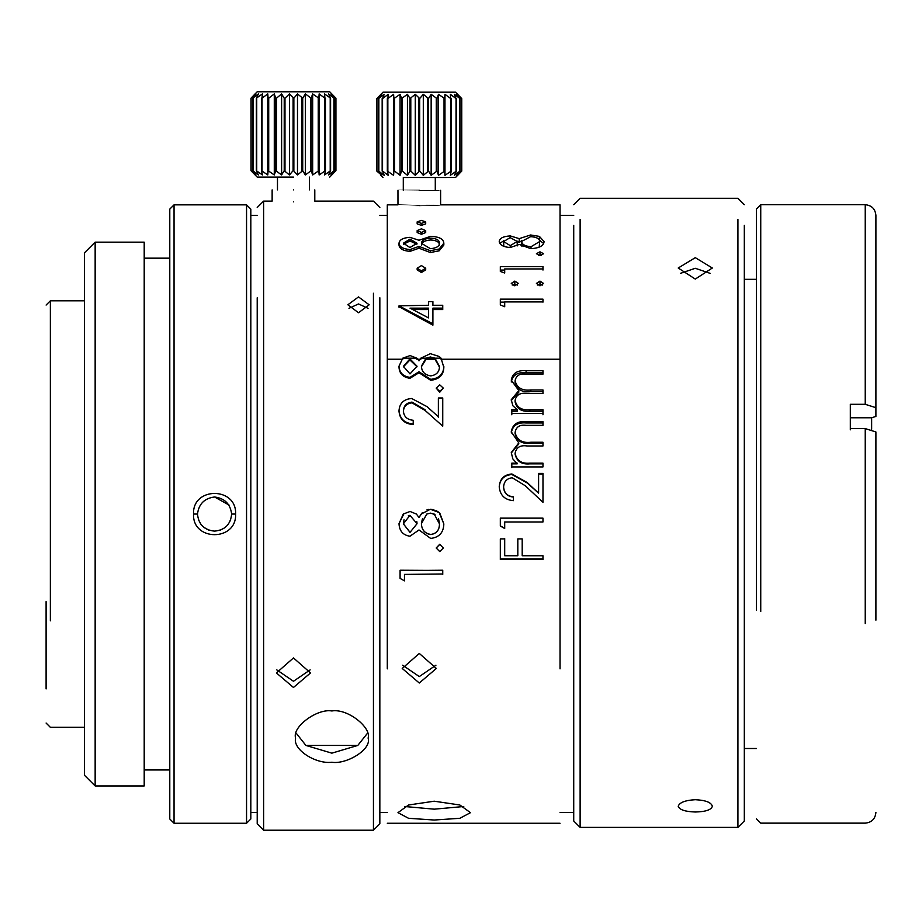 <?xml version="1.0" encoding="UTF-8"?>
<svg xmlns="http://www.w3.org/2000/svg" width="922" height="922" viewBox="0 0 922 922"><rect width="100%" height="100%" fill="white"/><g stroke="black" fill="none" stroke-linecap="round" stroke-linejoin="round"><path stroke-width="1.38" d="M50.364 620.829L50.364 300.803L84.49 300.803L84.49 252.824L84.49 775.287L95.15 785.947L144.201 785.947L144.201 242.163L95.15 242.163L84.49 252.824M46.1 688.918L46.1 601.605M46.1 723.044L50.364 727.308L84.49 727.308L84.49 775.287M95.15 242.163L95.15 785.947M169.786 769.962L144.201 769.962M144.201 258.16L169.786 258.16M174.051 823.265L169.786 819.001L169.786 209.11L174.051 204.845L174.051 823.265L246.554 823.265L250.819 819.001L250.819 209.11L246.554 204.845L174.051 204.845M246.554 204.845L246.554 823.265M193.539 514.061C192.26 541.548 236.896 541.502 235.594 514.061C236.896 486.609 192.26 486.574 193.539 514.061L197.504 514.061C198.518 524.422 204.211 530.115 214.572 531.118C224.933 530.104 230.615 524.422 231.629 514.061C230.362 503.965 224.668 498.272 214.572 496.993L229.059 505.06M263.611 293.254C263.611 219.252 263.611 131.662 263.611 293.254L263.611 830.215L257.215 823.819L257.215 297.771C257.215 178.349 257.215 178.349 257.215 297.771M368.108 738.084C371.67 727.804 347.709 708.211 331.851 710.966C317.203 708.338 291.825 726.928 295.605 738.084C292.539 749.528 315.797 764.338 331.851 762.24C346.499 764.626 371.889 749.425 368.108 738.084M373.445 293.254L373.445 830.215L263.611 830.215M293.473 201.849C320.96 201.054 320.96 201.054 293.473 201.849C265.985 201.054 265.985 201.054 293.473 201.849M293.473 657.939L276.416 672.945L293.473 687.478L310.53 672.945L293.473 657.939M358.508 296.919L347.859 304.79L358.508 312.742L369.169 304.802L358.508 296.919M379.841 297.771C379.841 178.349 379.841 178.349 379.841 297.771L379.841 823.819L373.445 830.215M293.473 189.886C320.971 189.886 320.971 189.886 293.473 189.886C265.974 189.886 265.974 189.886 293.473 189.886M387.298 276.877L387.298 460.62M387.298 362.358L387.298 204.857L387.298 215.368L379.841 215.368M387.298 668.865L387.298 362.542M293.473 177.093L257.215 177.093L251.015 170.685L255.924 174.961L252.789 170.685L258.402 174.961L256.339 170.685L262.413 174.961L261.514 170.685L267.783 174.961L268.083 170.685L274.283 174.961L275.77 170.685L281.613 174.961L284.218 170.685L289.462 174.961L293.081 170.685L289.462 174.961L289.462 93.917L284.99 98.181L284.218 98.181L281.613 93.917L276.485 98.181L275.77 98.181L274.283 93.917L268.717 98.181L268.083 98.181L267.783 93.917L262.032 98.181L262.413 93.917L256.339 98.181L258.402 93.917L252.789 98.181L255.924 93.917L251.015 98.181L255.083 93.917L251.015 98.181L251.015 170.685M387.298 364.847L387.298 353.702M409.944 378.308L409.944 377.363C403.018 376.395 399.376 372.672 399.007 366.172L399.007 367.187C399.353 373.56 402.995 377.271 409.944 378.308L418.991 372.742L430.678 380.279C439.183 379.357 443.563 375.07 443.839 367.417L441.039 358.174L439.16 356.468L430.367 353.679L420.812 358.174L418.991 360.848L416.848 358.174L410.071 355.569L402.776 358.174L416.848 358.174M440.612 190.289L440.612 204.845L560.034 204.845L560.034 668.865M434.216 801.206L408.573 804.998L397.958 812.674L408.573 818.298L434.216 820.027L459.824 818.298L470.474 812.674L459.824 804.987L434.216 801.206M419.291 683.006L436.348 668.462L419.291 653.444L402.223 668.462L419.291 683.006M504.703 538.897L500.323 538.897L500.323 559.539L542.977 559.539L542.977 555.747L522.198 555.747L522.198 538.897L517.818 538.897L517.818 555.747L504.703 555.747L504.703 538.552M542.977 518.141L500.323 518.141L500.323 526.036L504.703 528.513L504.703 521.967L542.977 521.967L542.977 518.141M499.228 486.77C500.035 495.298 504.772 499.92 513.45 500.646L513.45 496.831C507.365 496.243 504.092 492.947 503.608 486.966C503.977 481.491 506.858 478.426 512.252 477.769L525.321 485.79L542.977 502.294L542.977 473.424L538.598 473.424L538.598 493.166L527.211 482.54L511.906 473.966C504.046 474.657 499.828 478.921 499.228 486.77M517.219 463.155L511.802 463.155L511.802 466.924L542.977 466.924L542.977 463.155L529.862 463.155C521.598 463.927 516.677 460.631 515.087 453.232C516.297 447.366 520.308 444.946 527.13 445.983L542.977 445.983L542.977 442.249L530.853 442.249C522.163 443.286 516.908 440.025 515.087 432.464C516.055 426.886 519.72 424.512 526.07 425.353L542.977 425.353L542.977 421.7L526.093 421.7C517.553 420.916 512.609 424.293 511.261 431.819L518.786 442.894L511.261 452.587L512.839 458.891L517.219 463.847L511.802 463.847M517.219 409.771L511.802 409.771L511.802 413.39L542.977 413.39L542.977 409.771L529.862 409.771C521.598 410.509 516.677 407.363 515.087 400.344C516.297 394.789 520.308 392.495 527.13 393.475L542.977 393.475L542.977 389.96L530.853 389.96C522.163 390.928 516.908 387.862 515.087 380.774C516.055 375.565 519.72 373.352 526.07 374.148L542.977 374.148L542.977 370.748L526.093 370.748C517.553 370.01 512.609 373.145 511.261 380.175L518.786 390.571L511.261 399.722L512.839 405.715L517.219 409.771L517.219 411.212L511.802 411.212L511.802 414.773M442.744 570.453L400.09 570.234M443.298 548.014L439.736 544.245L436.187 548.014L439.736 551.575L443.298 548.014L439.736 544.245M428.742 509.405L427.013 509.774M422.299 512.701L418.991 517.542L416.421 514.061L410.071 511.468L403.26 514.061L399.007 523.661C399.376 530.991 403.018 535.175 409.944 536.224L418.991 529.966L430.678 538.425C439.172 537.445 443.563 532.605 443.839 523.915L439.16 512.517L430.367 509.267L421.158 514.073L418.991 517.565L416.421 514.061M404.043 513.45L399.007 523.661M399.03 524.169L399.618 527.764M443.839 523.915L439.794 513.128M439.056 512.448L436.014 510.534M433.905 509.774L430.793 509.313M399.007 411.35C399.814 419.452 404.551 423.866 413.217 424.569L413.217 423.959C404.551 423.244 399.814 418.807 399.007 410.647L399.007 411.35M403.375 411.535C403.744 406.36 406.625 403.467 412.019 402.856L425.088 410.417L442.744 426.16L425.088 410.417M442.744 398.788L442.744 397.993L438.376 397.993L438.365 417.435M436.187 388.104L439.736 392.219L443.298 388.104L439.736 384.831L436.187 388.104L439.736 391.377L443.298 388.104M419.291 205.56C446.778 204.776 446.778 204.788 419.291 205.594C391.792 204.788 391.792 204.776 419.291 205.56M542.977 299.154L500.323 299.154L500.323 304.905L504.703 306.738L504.703 301.932L542.977 301.932L542.977 299.154L542.977 302.128M518.371 283.434L514.81 281.083L511.261 283.434L514.81 285.82L518.371 283.434M543.519 283.434L539.969 281.083L536.408 283.434L539.969 285.82L543.507 283.527M542.977 266.642L500.323 266.642L500.323 271.46L504.703 273.004L504.703 268.959L542.977 268.959L542.977 266.642L542.977 270.054M543.519 253.711L539.969 251.81L536.408 253.711L539.969 255.648L543.507 253.781M530.588 234.983L519.213 238.637L510.292 235.928C503.366 236.309 499.678 238.141 499.228 241.437C499.574 244.906 503.228 246.946 510.177 247.557L519.213 244.445L530.899 248.675C539.405 248.11 543.796 245.736 544.072 241.552L539.393 236.389L530.588 234.983L530.599 236.654C536.569 237.023 539.589 238.648 539.693 241.541L539.186 247.142M399.007 306.692L432.902 325.143L432.902 308.132L442.744 308.132L442.744 309.538L432.902 309.538L432.902 308.132M430.367 252.524L430.367 250.715L418.991 246.381L410.071 249.551C403.133 248.998 399.445 246.923 399.007 243.327L399.007 245.171C399.445 248.756 403.133 250.819 410.071 251.36L418.991 248.214L430.367 252.524L439.16 250.819L443.839 245.045L443.839 243.201L439.16 248.998L439.16 250.819M417.159 268.21L417.159 269.892L421.423 272.532L425.687 269.892L425.687 268.21L421.423 265.594L417.159 268.21L421.423 270.861L425.687 268.21M417.159 221.868L417.159 223.873L421.423 225.371L425.687 223.873L425.687 221.868L421.423 220.416L417.159 221.868L421.423 223.378L425.687 221.868M417.159 230.592L417.159 232.54L421.423 234.326L425.687 232.54L425.687 230.592L421.423 228.84L417.159 230.592L421.423 232.402L425.687 230.592M329.719 177.093L335.931 170.685L331.021 174.961L334.156 170.685L328.532 174.961L330.595 170.685L324.521 174.961L325.42 170.685L319.15 174.961L318.851 170.685L312.662 174.961L311.175 170.685L305.332 174.961L302.716 170.685L297.483 174.961L293.473 170.685M318.851 98.181L319.15 174.961L319.15 93.917L318.851 98.181L312.662 93.917L311.175 98.181L305.332 93.917L302.716 98.181L297.483 93.917L293.864 98.181L293.864 170.685M430.678 380.279L430.678 379.345C439.172 378.423 443.563 374.113 443.839 366.403M418.991 372.742L418.991 371.762L430.678 379.345M409.944 377.363L418.991 371.762M542.977 559.539L542.977 558.905L500.323 558.905M542.977 521.967L504.703 521.967M504.691 528.329L500.323 525.851M499.228 487.15C499.828 479.405 504.046 475.199 511.906 474.519L511.906 473.966M511.906 474.519L527.211 482.967L538.598 493.166M538.598 473.989L542.977 473.989M513.45 497.062C507.365 496.485 504.092 493.247 503.608 487.346L503.608 486.966M511.272 453.013L518.786 443.874L518.786 442.894M511.261 432.96C512.609 425.526 517.553 422.195 526.093 422.968L542.977 422.968L542.977 421.7M542.977 442.249L542.977 443.24L530.853 443.24C522.163 444.266 516.908 441.039 515.087 433.594L515.087 432.464M542.977 463.155L542.977 463.847L529.862 463.847C521.598 464.619 516.677 461.357 515.087 454.073L515.087 453.232M511.802 467.581L511.802 466.935M511.295 400.54L518.786 392.265L518.786 390.571M511.261 382.019C512.609 375.093 517.553 371.992 526.093 372.719L542.977 372.719L542.977 370.748M542.977 389.96L542.977 391.677L530.853 391.677C522.163 392.622 516.908 389.603 515.087 382.607L515.087 380.774M542.977 414.773L542.977 411.212L529.862 411.212C521.598 411.938 516.677 408.838 515.087 401.911L515.087 400.344M542.977 411.212L542.977 409.771M442.744 570.234L400.09 570.614L400.09 578.405L404.47 580.86L404.47 574.406L442.744 573.991M442.744 570.614L442.744 574.406M439.736 544.453L436.187 548.014M438.376 397.993L438.376 416.744L426.978 406.614L411.685 398.5C403.824 399.134 399.595 403.179 399.007 410.647M442.744 397.993L442.744 425.538M412.019 402.856L412.019 402.096L425.088 409.714M413.217 420.916L413.217 420.271C407.063 419.706 403.778 416.548 403.375 410.832C403.744 405.622 406.625 402.707 412.019 402.096M413.217 420.271L413.217 423.959M439.736 392.219L439.736 391.377M419.291 190.266C446.79 190.278 446.79 190.289 419.291 190.301C391.792 190.289 391.792 190.278 419.291 190.266M500.323 302.128L504.703 302.128M514.81 281.083L514.81 284.299L517.438 285.048M512.194 285.048L514.81 284.299M539.969 281.083L539.981 284.299L542.574 285.048M537.342 285.048L539.981 284.299M500.323 270.054L504.703 270.054M539.969 251.81L539.981 255.429L541.168 255.532M538.736 255.532L539.981 255.429M539.393 236.389L539.382 240.216M539.451 240.239L543.68 243.489M510.292 237.634L510.292 235.928M499.828 243.385L503.677 240.815M517.242 241.161L519.213 242.428L519.213 238.637M519.213 242.428L521.748 240.677M428.534 303.061L428.534 305.263L399.007 305.839L432.902 323.841M432.902 303.061L432.902 301.609L428.534 301.609M432.902 301.609L432.902 305.263L442.744 305.263L442.744 308.132M442.744 306.692L442.744 305.263M399.007 307.268L399.007 305.839M418.991 246.381L418.991 248.214M410.071 249.551L410.071 251.36M399.007 243.327C399.353 239.801 402.995 237.807 409.944 237.334L418.991 240.262L430.678 236.332C439.183 236.712 443.563 239.005 443.839 243.201M434.965 358.174L430.401 356.987L426.045 358.174L421.423 366.149C421.677 371.739 424.8 374.989 430.805 375.888C436.59 374.989 439.483 371.808 439.46 366.368L434.965 358.174L441.039 358.174M399.007 366.172L402.776 358.174M410.002 373.917L417.044 366.23L409.921 358.889L403.375 366.368L410.002 373.917M410.002 532.386L417.044 523.719L409.921 515.329L403.375 523.869L410.002 532.386L417.044 523.684M430.805 534.576C436.59 533.596 439.483 530.023 439.46 523.869L434.216 514.061L430.401 513.128L426.771 514.061L421.423 523.627C421.677 529.954 424.8 533.608 430.805 534.576L430.805 534.437C436.555 533.596 439.437 530.058 439.46 523.811M531.026 248.663L531.026 246.727C525.033 246.209 521.898 244.434 521.645 241.414L521.956 246.543M510.235 247.557L510.235 245.632L503.608 241.541L503.815 246.358M517.161 245.944L517.277 241.46L510.235 245.632M410.002 308.144L428.534 317.894L428.534 308.132L410.002 308.144M439.16 248.998L430.367 250.715M417.044 243.293L410.002 239.121L403.375 243.212L409.921 247.534L417.044 243.293M439.46 243.212C439.483 240.227 436.59 238.521 430.805 238.095C424.8 238.51 421.677 240.262 421.423 243.339L430.401 248.675C436.348 248.168 439.368 246.347 439.46 243.212M580.122 219.413L580.122 827.391L573.726 820.995L573.726 225.383M430.401 356.987L430.401 358.059L426.045 359.246L421.435 366.726M439.437 367.083L434.965 359.246L430.401 358.059M409.921 358.889L409.921 359.96L403.398 366.875M417.021 366.795L409.921 359.96M403.375 523.834L410.002 532.259M409.126 515.386L408.388 515.548M404.032 519.801L403.387 523.431M417.021 523.131L416.779 521.472M421.423 523.558C421.642 529.827 424.765 533.458 430.805 534.437M430.401 513.128L435.023 514.534M422.46 518.752L421.435 523.12M439.448 523.362L438.538 518.786M403.294 177.52L419.291 177.462C439.921 177.485 439.921 177.497 419.291 177.497C398.65 177.497 398.65 177.485 419.291 177.473L455.537 177.485L419.291 177.52M521.645 241.414L530.623 236.654M539.693 241.541L531.026 246.727M503.608 241.541L510.154 237.622L517.277 241.46M428.534 309.538L412.699 309.538M428.523 317.883L428.534 309.631M410.002 239.121L410.002 240.999L416.871 244.215M403.502 244.18L410.002 240.999M430.805 238.095L430.805 239.985C436.59 240.4 439.483 242.106 439.46 245.068M421.423 245.194C421.677 242.14 424.8 240.4 430.805 239.985M457.669 175.353L461.749 171.089L455.537 177.485L435.288 177.52M737.923 219.413L737.923 827.391L744.319 820.995L744.319 225.383M712.337 806.277C711.311 802.405 705.63 800.215 695.28 799.697C685.184 800.296 679.491 802.497 678.212 806.277C679.491 809.77 685.173 811.671 695.28 811.994C705.63 811.763 711.311 809.862 712.337 806.277M695.28 257.664L678.212 268.014L695.28 279.078L712.337 268.014L695.28 257.664M380.901 175.353L383.033 177.485M461.749 171.1L461.749 98.585L461.749 171.089L456.839 175.353L459.974 171.077L454.35 175.341L456.413 171.077L450.339 175.341L451.238 171.066L444.969 175.33L444.669 171.066L438.48 175.33L436.993 171.066L431.15 175.33L428.534 171.054L423.302 175.33L419.683 171.054L415.28 175.33L410.797 171.054L410.036 171.054L407.432 175.33L402.303 171.066L401.589 171.066L400.09 175.33L394.535 171.066L393.901 171.066L393.602 175.33L387.332 171.066L388.231 175.341L382.549 171.077L384.22 175.341L378.608 171.077L381.743 175.353L376.833 171.089L376.833 98.585L383.033 92.188L419.291 92.165L455.537 92.188L461.749 98.585L456.839 94.321L459.974 98.573L454.35 94.309L456.033 98.573L450.339 94.309L450.72 98.562L444.969 94.298L444.669 98.562L438.48 94.298L436.993 98.562L431.15 94.298L428.534 98.55L423.302 94.298L419.683 98.55L415.28 94.298L410.036 98.55L407.432 94.298L401.589 98.562L400.09 94.298L393.901 98.562L393.602 94.298L387.851 98.562L388.231 94.309L382.549 98.573L384.22 94.309L378.608 98.573L381.743 94.321L376.833 98.585L376.833 171.1M418.899 171.054L418.899 98.55M419.683 98.55L419.683 171.054M415.28 175.33L415.28 94.298M423.302 94.298L423.302 175.33M410.797 171.054L410.797 98.55M427.773 98.55L427.773 171.054M410.036 171.054L410.036 98.55M428.534 98.55L428.534 171.054M407.432 175.33L407.432 94.298M431.15 94.298L431.15 175.33M402.303 171.066L402.303 98.562M436.279 98.562L436.279 171.066M401.589 171.066L401.589 98.562M436.993 98.562L436.993 171.066M756.478 610.134L756.478 208.983M400.09 175.33L400.09 94.298M438.48 94.298L438.48 175.33M756.478 208.971L760.742 204.707L760.742 611.482M394.535 171.066L394.535 98.562M444.035 98.562L444.035 171.066M875.9 620.172L875.9 431.957L865.239 428.592L850.314 428.592L850.314 404.309L865.239 404.309L875.9 407.674L875.9 215.368C875.243 208.925 871.693 205.364 865.239 204.707L865.239 404.309M393.901 171.066L393.901 98.562M444.669 98.562L444.669 171.066M393.602 175.33L393.602 94.298M444.969 94.298L444.969 175.33M875.9 407.674L875.9 416.433L871.636 417.781L871.636 429.26M387.851 171.066L387.851 98.562M450.72 98.562L450.72 171.066M871.636 417.781L850.314 417.781M387.332 171.066L387.332 98.562M451.238 98.562L451.238 171.066M850.314 428.592L850.314 429.825M382.549 171.077L382.549 98.573M456.033 98.573L456.033 171.077M382.157 171.077L382.157 98.573M456.413 98.573L456.413 171.077M378.85 171.077L378.85 98.573M459.732 98.573L459.732 171.077M378.608 171.077L378.608 98.573M459.974 98.573L459.974 171.077M335.931 170.685L335.931 98.181L331.021 93.917L334.156 98.181L328.532 93.917L330.595 98.181L324.521 93.917L324.901 98.181L319.15 93.917M255.083 93.917L257.215 91.785L329.719 91.785L335.931 98.181M335.85 170.685L335.85 98.181M251.095 98.181L251.095 170.685M376.914 171.089L376.914 98.585M461.657 98.585L461.657 171.089M334.156 170.685L334.156 98.181M252.789 98.181L252.789 170.685M333.914 170.685L333.914 98.181M253.031 98.181L253.031 170.685M330.595 170.685L330.595 98.181M256.339 98.181L256.339 170.685M330.214 170.685L330.214 98.181M256.731 98.181L256.731 170.685M325.42 170.685L325.42 98.181M261.514 98.181L261.514 170.685M324.901 170.685L324.901 98.181M262.032 98.181L262.032 170.685M267.783 93.917L267.783 174.961M268.083 98.181L268.083 170.685M318.228 170.685L318.228 98.181M268.717 98.181L268.717 170.685M312.662 174.961L312.662 93.917M274.283 93.917L274.283 174.961M311.175 170.685L311.175 98.181M275.77 98.181L275.77 170.685M310.46 170.685L310.46 98.181M276.485 98.181L276.485 170.685M305.332 174.961L305.332 93.917M281.613 93.917L281.613 174.961M302.716 170.685L302.716 98.181M284.218 98.181L284.218 170.685M301.955 170.685L301.955 98.181M284.99 98.181L284.99 170.685M297.483 174.961L297.483 93.917M293.864 98.181L289.462 93.917M293.081 98.181L293.081 170.685M230.673 519.697L230.189 520.918M224.588 527.857L220.335 530.115M208.845 530.127L203.877 527.349M200.835 524.18L198.472 519.708M197.504 513.992L197.504 513.923C198.841 503.896 204.523 498.249 214.572 496.993C204.465 498.26 198.783 503.954 197.504 514.061M367.475 733.232L357.794 745.437L331.851 753.159L305.908 745.437L296.239 733.232M357.794 745.437L305.908 745.437M310.161 669.879L293.473 681.266L276.784 669.879M348.965 308.328L358.508 303.949L368.051 308.328M463.754 806.508L434.216 809.17L404.7 806.508M435.933 665.223L419.291 676.575L402.637 665.223M680.378 273.373L695.28 268.29L710.147 273.35M387.298 359.246L402.776 359.246M441.039 359.246L560.034 359.246M420.824 359.246L416.848 359.246M526.093 422.968L526.093 421.7M530.853 443.24L530.853 442.249M529.862 463.847L529.862 463.155M526.093 372.719L526.093 370.748M530.853 391.677L530.853 389.96M529.862 411.212L529.862 409.771M421.423 270.861L421.423 272.532M421.423 223.378L421.423 225.371M421.423 232.402L421.423 234.326M426.045 358.174L420.812 358.174M426.045 359.246L434.965 359.246M865.239 428.592L865.239 623.537M235.594 514.061L231.629 514.061M46.1 305.067L50.364 300.803M257.215 215.368L250.819 215.368M250.819 812.478L257.215 812.478M257.215 207.519L263.611 201.123L272.14 201.123L272.14 189.886M379.841 207.519L373.445 201.123L314.794 201.123L314.794 189.886M379.841 812.478L387.298 812.478M277.476 177.093L277.476 189.886M309.469 189.886L309.469 177.093M387.298 823.265L560.034 823.265M387.298 204.845L397.97 204.845L397.958 190.289M573.726 215.368L560.034 215.368M560.034 812.478L573.726 812.478M435.288 177.485L435.288 190.289M403.294 190.289L403.294 177.485M573.726 204.696L580.122 198.299L737.923 198.299L744.319 204.696M580.122 827.391L737.923 827.391M756.478 748.503L744.319 748.503M744.319 279.343L756.478 279.343M756.478 818.874L760.742 823.139L865.239 823.139C871.693 822.482 875.243 818.92 875.9 812.478M760.742 204.707L865.239 204.707"/></g></svg>
